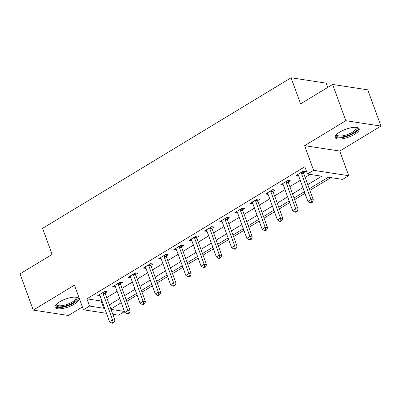 <?xml version="1.0" encoding="UTF-8"?>
<svg xmlns="http://www.w3.org/2000/svg" width="401" height="401" viewBox="0 0 401 401"><rect width="100%" height="100%" fill="white"/><g stroke="black" fill="none" stroke-linecap="round" stroke-linejoin="round"><path stroke-width="0.6" d="M74.396 304.128A12.747 4.2 160 0 0 78.967 298.63A12.747 4.2 160 0 0 71.634 297.407A12.747 4.2 160 0 0 59.584 301.858A12.747 4.2 160 0 0 55.007 307.351A12.747 4.2 160 0 0 62.345 308.575A12.747 4.2 160 0 0 74.396 304.128M354.614 134.33A12.747 4.2 160 0 0 359.186 128.831A12.747 4.2 160 0 0 351.852 127.613A12.747 4.2 160 0 0 339.797 132.059A12.747 4.2 160 0 0 335.226 137.553A12.747 4.2 160 0 0 342.559 138.776A12.747 4.2 160 0 0 354.614 134.33M124.475 311.577L118.556 315.166L112.796 314.284M327.752 87.403L326.208 83.152L291.071 77.769L42.601 228.334L52.1 254.434L20.05 273.853L33.243 310.103L68.376 315.487L82.406 306.986M291.071 77.769L300.575 103.869L332.624 84.451L367.757 89.834L380.95 126.079L345.817 120.701L304.61 145.668L313.582 170.32L348.715 175.703L342.609 179.402L328.364 177.217L309.286 188.776M304.61 145.668L339.742 151.052L380.95 126.079M339.742 151.052L348.715 175.703M126.726 301.367L137.097 295.081M141.989 292.118L152.36 285.833M157.252 282.87L167.623 276.585M172.515 273.622L182.886 267.337M187.773 264.374L198.149 258.089M203.036 255.126L213.412 248.841M218.299 245.878L228.675 239.592M233.562 236.63L243.938 230.344M248.826 227.382L259.196 221.096M264.089 218.134L274.459 211.848M279.352 208.886L289.722 202.6M294.61 199.638L304.986 193.347M309.873 190.385L330.95 177.613M332.624 84.451L345.817 120.701M119.438 303.818L121.784 304.179M307.783 184.645L321.717 176.199L307.477 174.019L304.835 166.766L86.892 298.83L101.132 301.016L101.844 300.585M106.736 297.622L117.107 291.337M121.994 288.374L132.37 282.088M137.257 279.126L147.633 272.84M152.52 269.878L162.896 263.592M167.783 260.63L178.159 254.344M183.046 251.382L193.417 245.096M198.31 242.134L208.68 235.848M213.573 232.881L223.943 226.595M228.836 223.633L239.207 217.347M244.094 214.385L254.47 208.099M259.357 205.137L269.733 198.851M274.62 195.888L284.996 189.603M289.883 186.64L300.254 180.355M305.146 177.392L310.063 174.415M303.627 172.726L305.617 171.523L303.241 171.157L295.918 175.598L298.59 175.778M288.369 181.974L290.354 180.771L287.978 180.405L280.655 184.846L283.327 185.026M273.106 191.222L275.091 190.019L272.715 189.653L265.392 194.094L268.063 194.274M257.843 200.47L259.828 199.267L257.457 198.901L250.129 203.342L252.805 203.523M242.58 209.718L244.565 208.515L242.194 208.149L234.866 212.59L237.542 212.771M227.317 218.966L229.302 217.763L226.931 217.397L219.603 221.838L222.279 222.019M212.054 228.214L214.044 227.011L211.668 226.645L204.34 231.086L207.016 231.267M196.791 237.462L198.781 236.259L196.405 235.893L189.082 240.334L191.753 240.515M181.533 246.71L183.518 245.507L181.142 245.146L173.818 249.582L176.49 249.763M166.27 255.958L168.255 254.755L165.879 254.394L158.555 258.83L161.227 259.011M151.007 265.206L152.992 264.003L150.621 263.642L143.292 268.079L145.964 268.259M135.744 274.454L137.728 273.251L135.358 272.891L128.029 277.327L130.706 277.512M120.48 283.702L122.465 282.499L120.094 282.139L112.766 286.575L115.443 286.76M105.217 292.951L107.207 291.748L104.831 291.387L97.503 295.823L100.18 296.008M106.481 313.316L83.423 309.783L74.451 285.131L33.243 310.103M83.423 309.783L89.528 306.083L103.774 308.264L104.486 307.833M86.892 298.83L89.528 306.083M307.477 174.019L313.582 170.32M111.012 309.377L124.42 311.427M304.399 191.738L294.028 198.024M289.136 200.986L278.765 207.272M273.873 210.234L263.502 216.525M258.615 219.487L248.239 225.773M243.352 228.735L232.976 235.021M228.089 237.983L217.713 244.269M212.826 247.232L202.45 253.517M197.563 256.48L187.192 262.765M182.3 265.728L171.929 272.013M167.037 274.976L156.666 281.261M151.773 284.224L141.403 290.509M136.515 293.472L126.14 299.758M121.252 302.72L110.876 309.006M109.373 304.87L119.749 298.585M124.636 295.622L135.007 289.337M139.899 286.374L150.27 280.088M155.162 277.126L165.533 270.84M170.42 267.878L180.796 261.592M185.683 258.63L196.059 252.344M200.946 249.382L211.322 243.096M216.209 240.134L226.585 233.848M231.472 230.886L241.843 224.6M246.735 221.638L257.106 215.352M261.998 212.39L272.369 206.104M277.261 203.142L287.632 196.856M292.519 193.894L302.895 187.608M101.132 301.016L103.774 308.264M297.753 174.485L298.289 175.959M282.489 183.733L283.026 185.207M267.226 192.981L267.763 194.455M251.963 202.229L252.505 203.708M236.705 211.477L237.242 212.956M221.442 220.725L221.979 222.204M206.179 229.974L206.715 231.452M190.916 239.222L191.452 240.7M175.653 248.47L176.189 249.948M160.39 257.718L160.926 259.196M145.127 266.966L145.668 268.444M129.864 276.214L130.405 277.692M114.606 285.462L115.142 286.941M99.343 294.71L99.879 296.189M301.256 172.36L301.261 172.585A1.634 1.323 -81.3 0 0 301.372 173.177L310.975 199.568L307.923 201.417L298.319 175.026A1.634 1.323 -81.3 0 0 298.033 174.54L297.903 174.395M303.597 171.212L303.632 172.946A1.634 1.323 -81.3 0 0 303.742 173.543L313.346 199.929L310.975 199.568L311.457 202.114L310.234 202.856L311.186 203.001L312.404 202.259L311.457 202.114M312.404 202.259L313.346 199.929M307.923 201.417L310.234 202.856M285.993 181.608L285.998 181.833A1.634 1.323 -81.3 0 0 286.108 182.425L295.712 208.816L292.66 210.665L283.056 184.275A1.634 1.323 -81.3 0 0 282.77 183.788L282.64 183.643M288.334 180.46L288.374 182.194A1.634 1.323 -81.3 0 0 288.479 182.791L298.083 209.177L295.712 208.816L296.194 211.362L294.976 212.104L295.923 212.249L297.146 211.507L296.194 211.362M297.146 211.507L298.083 209.177M292.66 210.665L294.976 212.104M270.73 190.856L270.735 191.082A1.634 1.323 -81.3 0 0 270.845 191.673L280.449 218.064L277.397 219.913L267.793 193.523A1.634 1.323 -81.3 0 0 267.507 193.036L267.377 192.891M273.071 189.708L273.111 191.442A1.634 1.323 -81.3 0 0 273.216 192.039L282.825 218.43L280.449 218.064L280.931 220.61L279.713 221.352L280.66 221.497L281.883 220.761L280.931 220.61M281.883 220.761L282.825 218.43M277.397 219.913L279.713 221.352M255.467 200.104L255.472 200.33A1.634 1.323 -81.3 0 0 255.582 200.921L265.186 227.312L262.134 229.161L252.53 202.771A1.634 1.323 -81.3 0 0 252.244 202.284L252.114 202.139M257.813 198.956L257.848 200.69A1.634 1.323 -81.3 0 0 257.958 201.287L267.562 227.678L265.186 227.312L265.668 229.863L264.449 230.6L265.397 230.745L266.62 230.009L265.668 229.863M266.62 230.009L267.562 227.678M262.134 229.161L264.449 230.6M240.204 209.352L240.209 209.578A1.634 1.323 -81.3 0 0 240.319 210.169L249.923 236.56L246.871 238.41L237.267 212.019A1.634 1.323 -81.3 0 0 236.981 211.533L236.851 211.387M242.55 208.204L242.585 209.939A1.634 1.323 -81.3 0 0 242.695 210.535L252.299 236.926L249.923 236.56L250.409 239.111L249.186 239.848L250.134 239.993L251.357 239.257L250.409 239.111M251.357 239.257L252.299 236.926M246.871 238.41L249.186 239.848M356.188 127.358A11.033 3.634 -20 0 1 357.126 128.2A11.033 3.634 -20 0 1 348.213 135.383A11.033 3.634 -20 0 1 336.439 135.869A11.033 3.634 -20 0 1 336.574 134.495M336.865 134.215A10.215 3.368 160 0 0 336.92 134.801A10.215 3.368 160 0 0 336.945 134.856A10.215 3.368 160 0 0 347.757 134.44A10.215 3.368 160 0 0 356.118 127.814A10.215 3.368 160 0 0 356.093 127.759A10.215 3.368 160 0 0 355.782 127.328M335.156 136.826A12.667 4.175 160 0 0 348.208 135.954A12.667 4.175 160 0 0 358.77 128.23M75.969 297.156A11.033 3.634 -20 0 1 72.977 302.815A11.033 3.634 -20 0 1 61.017 306.86A11.033 3.634 -20 0 1 56.356 304.294M56.646 304.013A10.215 3.368 160 0 0 56.701 304.6A10.215 3.368 160 0 0 62.581 305.577A10.215 3.368 160 0 0 72.235 302.013A10.215 3.368 160 0 0 75.899 297.612A10.215 3.368 160 0 0 75.563 297.126M54.937 306.625A12.667 4.175 160 0 0 73.924 302.961A12.667 4.175 160 0 0 78.551 298.028M224.946 218.605L224.951 218.826A1.634 1.323 -81.3 0 0 225.056 219.417L234.66 245.808L231.608 247.658L222.004 221.267A1.634 1.323 -81.3 0 0 221.718 220.781L221.593 220.635M227.287 217.452L227.322 219.187A1.634 1.323 -81.3 0 0 227.432 219.783L237.036 246.174L234.66 245.808L235.146 248.359L233.923 249.096L234.871 249.242L236.094 248.505L235.146 248.359M236.094 248.505L237.036 246.174M231.608 247.658L233.923 249.096M209.683 227.853L209.688 228.074A1.634 1.323 -81.3 0 0 209.793 228.665L219.402 255.056L216.35 256.906L206.741 230.515A1.634 1.323 -81.3 0 0 206.455 230.029L206.33 229.883M212.024 226.7L212.059 228.435A1.634 1.323 -81.3 0 0 212.169 229.031L221.773 255.422L219.402 255.056L219.883 257.607L218.66 258.344L219.613 258.49L220.831 257.753L219.883 257.607M220.831 257.753L221.773 255.422M216.35 256.906L218.66 258.344M194.42 237.101L194.425 237.322A1.634 1.323 -81.3 0 0 194.53 237.913L204.139 264.304L201.086 266.154L191.477 239.763A1.634 1.323 -81.3 0 0 191.197 239.277L191.066 239.131M196.761 235.948L196.796 237.683A1.634 1.323 -81.3 0 0 196.906 238.279L206.51 264.67L204.139 264.304L204.62 266.855L203.397 267.592L204.35 267.738L205.568 267.001L204.62 266.855M205.568 267.001L206.51 264.67M201.086 266.154L203.397 267.592M179.157 246.349L179.162 246.57A1.634 1.323 -81.3 0 0 179.272 247.161L188.876 273.552L185.823 275.402L176.219 249.011A1.634 1.323 -81.3 0 0 175.934 248.525L175.803 248.379M181.498 245.196L181.533 246.931A1.634 1.323 -81.3 0 0 181.643 247.527L191.247 273.918L188.876 273.552L189.357 276.104L188.134 276.84L189.087 276.986L190.305 276.249L189.357 276.104M190.305 276.249L191.247 273.918M185.823 275.402L188.134 276.84M163.894 255.597L163.899 255.818A1.634 1.323 -81.3 0 0 164.009 256.414L173.613 282.8L170.56 284.65L160.956 258.264A1.634 1.323 -81.3 0 0 160.671 257.773L160.54 257.627M166.235 254.445L166.275 256.179A1.634 1.323 -81.3 0 0 166.38 256.775L175.989 283.166L173.613 282.8L174.094 285.352L172.876 286.088L173.823 286.234L175.047 285.497L174.094 285.352M175.047 285.497L175.989 283.166M170.56 284.65L172.876 286.088M148.631 264.845L148.636 265.066A1.634 1.323 -81.3 0 0 148.746 265.662L158.35 292.048L155.297 293.898L145.693 267.512A1.634 1.323 -81.3 0 0 145.408 267.021L145.277 266.876M150.976 263.693L151.012 265.427A1.634 1.323 -81.3 0 0 151.117 266.023L160.726 292.414L158.35 292.048L158.831 294.6L157.613 295.337L158.56 295.482L159.783 294.745L158.831 294.6M159.783 294.745L160.726 292.414M155.297 293.898L157.613 295.337M133.368 274.094L133.373 274.314A1.634 1.323 -81.3 0 0 133.483 274.911L143.087 301.296L140.034 303.146L130.43 276.76A1.634 1.323 -81.3 0 0 130.145 276.269L130.014 276.124M135.713 272.946L135.749 274.675A1.634 1.323 -81.3 0 0 135.859 275.271L145.463 301.662L143.087 301.296L143.568 303.848L142.35 304.585L143.297 304.73L144.52 303.993L143.568 303.848M144.52 303.993L145.463 301.662M140.034 303.146L142.35 304.585M118.11 283.342L118.11 283.562A1.634 1.323 -81.3 0 0 118.22 284.159L127.824 310.544L124.771 312.394L115.167 286.008A1.634 1.323 -81.3 0 0 114.881 285.517L114.756 285.372M120.45 282.194L120.485 283.928A1.634 1.323 -81.3 0 0 120.596 284.52L130.2 310.91L127.824 310.544L128.31 313.096L127.087 313.833L128.034 313.978L129.257 313.241L128.31 313.096M129.257 313.241L130.2 310.91M124.771 312.394L127.087 313.833M102.846 292.59L102.851 292.81A1.634 1.323 -81.3 0 0 102.957 293.407L112.561 319.792L109.513 321.642L99.904 295.256A1.634 1.323 -81.3 0 0 99.618 294.765L99.493 294.62M105.187 291.442L105.222 293.176A1.634 1.323 -81.3 0 0 105.333 293.768L114.937 320.158L112.561 319.792L113.047 322.344L111.824 323.081L112.776 323.231L113.994 322.489L113.047 322.344M113.994 322.489L114.937 320.158M109.513 321.642L111.824 323.081M301.261 172.585L303.632 172.946M301.372 173.177L303.742 173.543M285.998 181.833L288.374 182.194M286.108 182.425L288.479 182.791M270.735 191.082L273.111 191.442M270.845 191.673L273.216 192.039M255.472 200.33L257.848 200.69M255.582 200.921L257.958 201.287M240.209 209.578L242.585 209.939M240.319 210.169L242.695 210.535M224.951 218.826L227.322 219.187M225.056 219.417L227.432 219.783M209.688 228.074L212.059 228.435M209.793 228.665L212.169 229.031M194.425 237.322L196.796 237.683M194.53 237.913L196.906 238.279M179.162 246.57L181.533 246.931M179.272 247.161L181.643 247.527M163.899 255.818L166.275 256.179M164.009 256.414L166.38 256.775M148.636 265.066L151.012 265.427M148.746 265.662L151.117 266.023M133.373 274.314L135.749 274.675M133.483 274.911L135.859 275.271M118.11 283.562L120.485 283.928M118.22 284.159L120.596 284.52M102.851 292.81L105.222 293.176M102.957 293.407L105.333 293.768"/></g></svg>

